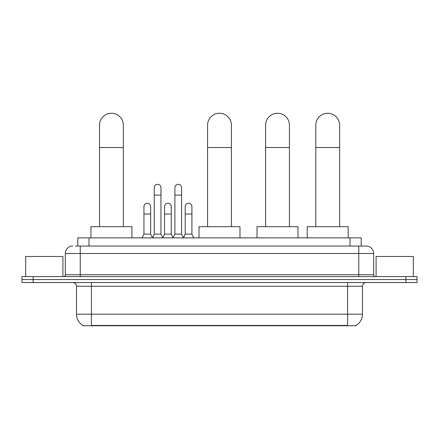 <?xml version="1.0" encoding="UTF-8"?>
<svg xmlns="http://www.w3.org/2000/svg" width="439" height="439" viewBox="0 0 439 439"><rect width="100%" height="100%" fill="white"/><g stroke="black" fill="none" stroke-linecap="round" stroke-linejoin="round"><path stroke-width="0.66" d="M75.387 246.049L80.227 246.049L75.387 246.049L77.813 246.049L77.813 237.861L361.187 237.861L361.187 246.049M356.166 325.376L356.166 325.743L82.834 325.743L82.834 325.376M82.944 325.442A13.033 13.033 0 0 1 76.507 314.198L91.4 314.198L91.4 325.442L347.6 325.442L347.6 314.198L362.493 314.198L362.493 286.266A3.726 3.726 0 0 1 366.219 282.546M76.507 314.198L76.507 286.266C76.282 284.006 75.042 282.765 72.781 282.546M356.056 325.442A13.033 13.033 0 0 0 362.493 314.198M33.123 276.586L417.05 276.586L417.05 279.566L21.95 279.566L21.95 282.546L33.123 282.546L33.123 279.566L21.95 279.566L21.95 276.586L33.123 276.586L33.123 279.566L417.05 279.566L417.05 282.546L33.123 282.546M72.781 246.049A7.447 7.447 0 0 0 65.334 253.501L65.334 274.726A1.86 1.86 0 0 1 63.468 276.586M366.219 246.049L358.773 246.049L366.219 246.049A7.447 7.447 0 0 1 373.666 253.501L373.666 274.726C373.776 275.857 374.396 276.477 375.532 276.586M373.666 253.501L80.227 253.501L80.227 246.049L358.773 246.049L358.773 274.726L373.666 274.726M62.914 276.586L62.914 256.48L25.676 256.48L25.676 276.586M413.324 276.586L413.324 256.48L376.086 256.48L376.086 276.586M99.516 226.689L99.516 125.175A11.919 11.919 0 0 1 111.435 113.257A11.919 11.919 0 0 1 123.348 125.175A11.919 11.919 0 0 0 111.435 113.257M123.348 226.689L123.348 125.175M131.914 237.861L131.914 226.689L90.955 226.689L90.955 237.861M207.581 226.689L207.581 125.175A11.919 11.919 0 0 1 219.5 113.257A11.919 11.919 0 0 1 231.419 125.175A11.919 11.919 0 0 0 219.5 113.257M231.419 226.689L231.419 125.175M239.979 237.861L239.979 226.689L199.021 226.689L199.021 237.861M265.6 226.689L265.6 125.175A11.919 11.919 0 0 1 277.519 113.257A11.919 11.919 0 0 1 289.433 125.175A11.919 11.919 0 0 0 277.519 113.257M289.433 226.689L289.433 125.175M297.999 237.861L297.999 226.689L257.034 226.689L257.034 237.861M315.8 226.689L315.8 125.175A11.919 11.919 0 0 1 327.714 113.257A11.919 11.919 0 0 1 339.632 125.175A11.919 11.919 0 0 0 327.714 113.257M339.632 226.689L339.632 125.175M348.198 237.861L348.198 226.689L307.234 226.689L307.234 237.861M152.399 237.861L154.259 234.135L160.959 234.135L162.825 237.861M160.959 234.135L160.959 187.662A3.353 3.353 0 0 0 157.612 184.309A3.353 3.353 0 0 1 157.821 184.314M154.259 234.135L154.259 195.108L160.959 195.108M154.259 195.108L154.259 187.662A3.353 3.353 0 0 1 157.612 184.309M173.026 237.861L174.887 234.135L181.592 234.135L183.453 237.861M181.592 234.135L181.592 187.662A3.353 3.353 0 0 0 178.239 184.309A3.353 3.353 0 0 1 178.448 184.314M174.887 234.135L174.887 195.108L181.592 195.108M174.887 195.108L174.887 187.662A3.353 3.353 0 0 1 178.239 184.309M142.082 237.861L143.943 234.135L150.648 234.135L152.454 237.746M150.648 234.135L150.648 206.577A3.353 3.353 0 0 0 147.504 203.235A3.353 3.353 0 0 1 150.648 206.577M143.943 234.135L143.943 214.023L150.648 214.023M143.943 214.023L143.943 206.577A3.353 3.353 0 0 1 147.504 203.235M162.765 237.746L164.576 234.135L171.276 234.135L173.081 237.746M171.276 234.135L171.276 206.577A3.353 3.353 0 0 0 168.137 203.235A3.353 3.353 0 0 1 171.276 206.577M164.576 234.135L164.576 214.023L171.276 214.023M164.576 214.023L164.576 206.577A3.353 3.353 0 0 1 168.137 203.235M183.398 237.746L185.203 234.135L191.909 234.135L193.769 237.861M191.909 234.135L191.909 206.577A3.353 3.353 0 0 0 188.765 203.235A3.353 3.353 0 0 1 191.909 206.577M185.203 234.135L185.203 214.023L191.909 214.023M185.203 214.023L185.203 206.577A3.353 3.353 0 0 1 188.765 203.235M346.113 325.743L346.113 325.376M92.887 325.743L92.887 325.376M88.985 246.049L88.985 237.861M350.015 246.049L350.015 237.861M347.6 282.546L347.6 286.266L76.507 286.266M362.493 286.266L347.6 286.266L347.6 314.198L91.4 314.198L91.4 282.546M405.877 282.546L405.877 276.586M80.227 276.586L80.227 253.501L65.334 253.501M65.334 274.726L358.773 274.726L358.773 276.586M99.516 147.52L123.348 147.52M207.581 147.52L231.419 147.52M265.6 147.52L289.433 147.52M315.8 147.52L339.632 147.52"/></g></svg>
